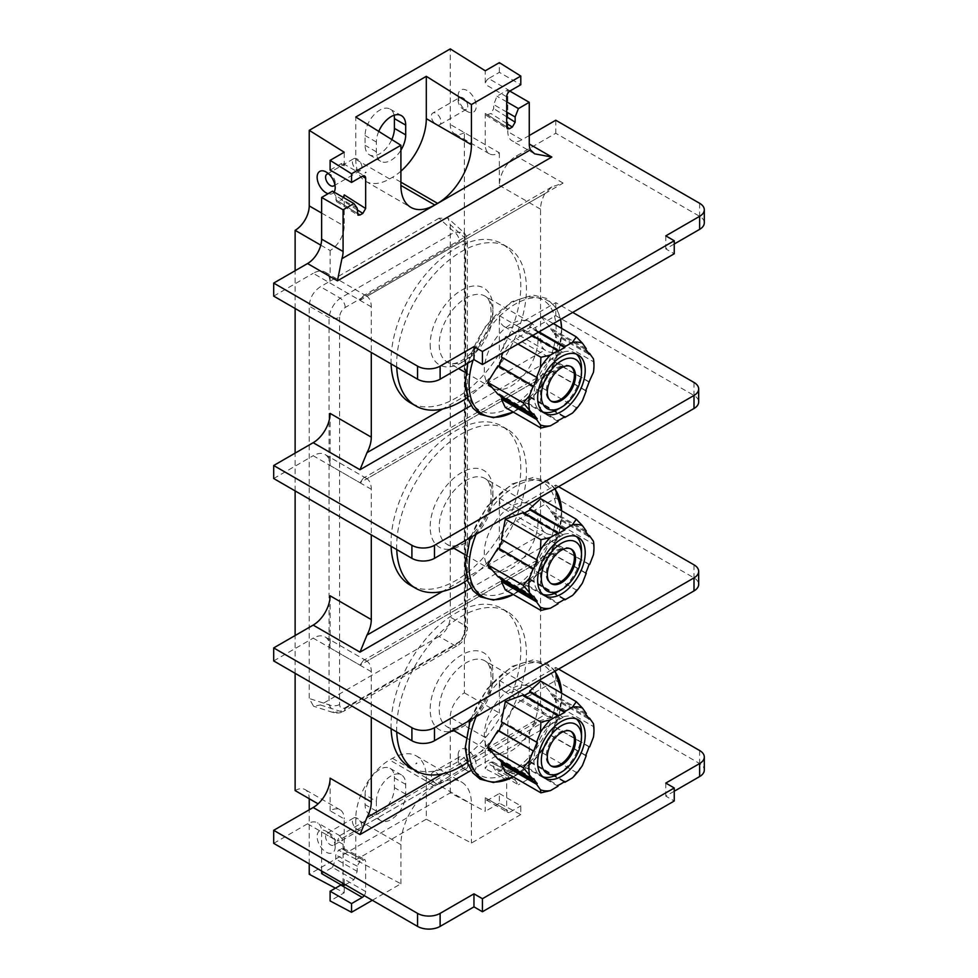 <?xml version="1.0" encoding="UTF-8"?>
<svg xmlns="http://www.w3.org/2000/svg" width="978" height="978" viewBox="0 0 978 978"><rect width="100%" height="100%" fill="white"/><g stroke="black" fill="none" stroke-linecap="round" stroke-linejoin="round"><path stroke-width="0.73" stroke-dasharray="4.89 3.67" d="M295.124 673.316L295.124 635.529M295.124 490.907L295.124 453.12M295.124 308.498L295.124 270.723M295.124 790.579A19.951 11.516 -60 0 1 305.099 789.588A19.951 11.516 -60 0 1 309.231 798.72M309.231 863.867L309.231 809.796M499.355 793.513L520.797 805.884L520.797 814.552L499.355 803.219L499.355 793.513L488.633 799.698A4.792 2.763 120 0 1 486.249 799.931A4.792 2.763 120 0 1 485.247 797.742L485.247 811.361L450.271 792.852L309.231 874.283M450.271 792.852L450.271 717.29L485.247 737.485L485.247 768.696L488.071 763.806L490.895 762.168L512.338 773.317L514.269 773.085L515.149 774.943L515.149 780.151L518.413 784.784L496.971 772.412L493.719 767.779L492.839 761.948L490.895 762.168M506.69 123.497L490.895 113.46L486.029 115.257L485.247 113.46L485.247 144.658A19.951 11.516 -60 0 0 489.379 153.79A19.951 11.516 -60 0 0 499.355 152.8L464.379 132.617L464.379 692.864A19.951 11.516 120 0 0 450.271 717.29M464.379 132.617A19.951 11.516 -60 0 1 454.403 133.595A19.951 11.516 -60 0 1 450.271 124.463L450.271 48.9M365.087 794.808L365.087 804.588A20.746 11.98 120 0 0 369.378 814.075A20.746 11.98 120 0 0 385.369 808.525A20.746 11.98 120 0 0 394.415 787.645L394.415 777.877A20.746 11.98 120 0 0 390.124 768.378A20.746 11.98 120 0 0 374.134 773.94A20.746 11.98 120 0 0 365.087 794.808L376.371 801.324L376.371 811.092A20.746 11.98 120 0 0 380.662 820.591A20.746 11.98 120 0 0 396.652 815.041A20.746 11.98 120 0 0 405.699 794.16L405.699 784.393A20.746 11.98 120 0 0 401.408 774.894A20.746 11.98 120 0 0 385.418 780.444A20.746 11.98 120 0 0 376.371 801.324M394.097 115.257A20.746 11.98 120 0 0 390.124 109.108A20.746 11.98 120 0 0 374.134 114.67A20.746 11.98 120 0 0 365.087 135.539L365.087 145.319A20.746 11.98 120 0 0 369.378 154.805A20.746 11.98 120 0 0 391.787 139.573M439.073 636.458L320.429 704.955L340.258 711.324L454.501 645.358C461.64 640.871 465.369 634.416 465.699 625.969L465.699 238.681L463.584 232.299L454.501 232.214L340.258 298.18C333.865 303.094 330.136 309.561 329.06 317.569L329.06 704.857L333.669 712.681L340.258 711.324A7.983 4.609 60 0 0 343.547 711.361L457.79 645.407A7.983 4.609 60 0 1 454.501 645.358L439.073 636.458C445.98 631.825 449.721 625.37 450.271 617.069L465.699 625.969A7.983 4.609 0 0 1 467.374 628.793L467.374 241.505A7.983 4.609 -0 0 0 465.699 238.681L450.271 224.696L447.924 218.094L439.073 218.228L454.501 232.214A7.983 4.609 -120 0 1 459.44 241.542L345.197 307.495C341.799 309.83 339.928 313.07 339.598 317.19A7.983 4.609 180 0 1 329.06 317.569L309.231 306.126L309.231 698.5L313.535 706.226L320.429 704.955M439.073 218.228L320.429 286.725C313.522 291.358 309.781 297.825 309.231 306.126M450.271 224.696L450.271 617.069M320.796 245.148L330.112 250.527A19.951 11.516 120 0 0 344.207 226.089L344.207 194.891M330.112 170.074L340.821 163.876A4.792 2.763 120 0 1 343.217 163.644A4.792 2.763 120 0 1 344.207 165.832L344.207 152.213M334.048 192.067A12.763 7.372 60 0 1 328.046 193.73M400.907 171.162A47.873 27.641 -60 0 1 392.447 177.287L389.623 178.925A47.873 27.641 -60 0 1 365.686 181.297A47.873 27.641 -60 0 1 355.772 159.377L355.772 117.03M366.212 172.348L365.087 172.996L366.212 172.348M378.755 131.419A20.746 11.98 120 0 0 376.371 142.054L376.371 151.834A20.746 11.98 120 0 0 380.662 161.321A20.746 11.98 120 0 0 400.907 150.184M510.076 90.917L488.633 78.546L499.355 72.348L520.797 84.731M488.633 78.546A4.792 2.763 120 0 0 485.247 84.401L485.247 70.783M458.169 95.807A12.763 7.372 -120 0 0 467.203 111.443A12.763 7.372 -120 0 0 476.225 106.223A12.763 7.372 -120 0 0 467.203 90.587A12.763 7.372 -120 0 0 458.169 95.807L458.169 100.685A6.785 3.912 -120 0 0 462.973 108.998A6.785 3.912 -120 0 0 466.359 109.328A6.785 3.912 -120 0 0 467.765 106.223A6.785 3.912 60 0 0 464.807 99.401A6.785 3.912 60 0 0 459.574 97.58L432.777 113.057A6.785 3.912 60 0 1 438.01 114.878A6.785 3.912 60 0 1 440.968 121.7A6.785 3.912 -120 0 1 439.562 124.805A6.785 3.912 -120 0 1 434.33 122.983A6.785 3.912 -120 0 1 431.371 116.162A6.785 3.912 60 0 1 432.777 113.057M499.355 72.348L499.355 62.641M330.112 595.798L330.112 647.913A23.937 13.814 120 0 0 325.148 636.947A23.937 13.814 120 0 0 313.18 638.133L360.002 665.174L563.108 547.912L551.824 551.726L544.856 558.45A23.937 13.814 -60 0 0 540.541 573.964L540.541 704.258A23.937 13.814 -60 0 0 544.856 714.796C547.032 717.094 553.108 717.925 563.108 717.29L471.103 770.407M558.597 486.677L555.773 485.051L516.286 507.851A23.937 13.814 120 0 1 504.318 509.037A23.937 13.814 120 0 1 499.355 498.071L499.355 550.186A23.937 13.814 120 0 1 516.286 520.871L555.773 498.071L694.001 577.876A15.954 9.218 180 0 1 698.671 584.392M330.112 413.388L330.112 465.504A23.937 13.814 120 0 0 325.148 454.55A23.937 13.814 120 0 0 313.18 455.724L360.002 482.765L563.108 365.503L551.824 369.317L544.856 376.041A23.937 13.814 -60 0 0 540.541 391.567L540.541 521.849A23.937 13.814 -60 0 0 544.856 532.399C547.032 534.685 553.108 535.516 563.108 534.88L471.103 587.998M572.692 312.41L555.773 302.642L516.286 325.442A23.937 13.814 120 0 1 504.318 326.628A23.937 13.814 120 0 1 499.355 315.674L499.355 367.789A23.937 13.814 120 0 1 516.286 338.474L555.773 315.674L694.001 395.467A15.954 9.218 180 0 1 698.671 401.982M330.112 250.527L330.112 283.094A23.937 13.814 120 0 0 325.148 272.141A23.937 13.814 120 0 0 313.18 273.327L360.002 300.356L563.108 183.094L551.824 186.92L544.856 193.644A23.937 13.814 -60 0 0 540.541 209.158L540.541 339.452A23.937 13.814 -60 0 0 544.856 349.99C547.032 352.276 553.108 353.107 563.108 352.471L471.103 405.589M499.355 152.8L499.355 185.38A23.937 13.814 120 0 1 516.286 156.064L555.773 133.265L699.637 216.321A15.954 9.218 180 0 1 704.307 222.837M464.379 692.864L499.355 713.06A19.951 11.516 120 0 0 485.247 737.485M343.082 883.403L343.082 844.32A19.951 11.516 -60 0 0 341.909 838.488L339.439 835.86L337.434 841.068L551.824 717.29L521.922 700.028L555.773 680.48L555.773 667.448L516.286 690.248A23.937 13.814 120 0 1 504.318 691.434A23.937 13.814 120 0 1 499.355 680.48L499.355 713.06M504.318 691.434L545.541 715.236L544.856 714.796L442.631 773.818M521.922 700.028A19.951 11.516 120 0 0 507.814 724.453L507.814 766.153L496.971 772.412M488.633 799.698L510.076 812.07A4.792 2.763 -60 0 1 507.68 812.315A4.792 2.763 -60 0 1 506.69 810.126L506.69 779.833L509.514 774.943L512.338 773.317M458.169 755.077A12.763 7.372 60 0 1 467.203 749.857A12.763 7.372 60 0 1 476.225 765.493A12.763 7.372 60 0 1 467.203 770.713A12.763 7.372 60 0 1 458.169 755.077L458.169 759.955A6.785 3.912 60 0 1 459.574 756.85A6.785 3.912 60 0 1 464.807 758.671A6.785 3.912 60 0 1 467.765 765.493A6.785 3.912 -120 0 1 466.359 768.598A6.785 3.912 -120 0 1 462.973 768.268L467.203 770.713M499.355 803.219L485.247 811.361M510.076 812.07L520.797 805.884M335.43 888.146L344.207 892.792L330.112 900.934M372.312 900.286L400.907 883.77L355.772 859.894L355.772 818.586A47.873 27.641 -60 0 1 389.623 759.967L392.447 758.329A47.873 27.641 -60 0 1 416.384 755.957A47.873 27.641 -60 0 1 426.298 777.877L426.298 819.185L355.772 859.894M520.797 814.552L471.433 843.06L426.298 819.185M344.207 892.792L344.207 879.173A4.792 2.763 120 0 1 341.102 884.87M345.344 884.711L353.926 879.748L357.19 871.361L357.19 866.153L360.002 861.263L338.571 850.114L343.327 848.268L344.207 850.126L344.207 818.916L330.112 810.774A19.951 11.516 -60 0 1 340.075 809.784A19.951 11.516 -60 0 1 344.207 818.916M364.195 895.591A4.792 2.763 -60 0 0 365.65 891.545L365.65 861.263L364.77 859.405L360.002 861.263M335.185 846.924A12.763 7.372 -120 0 0 326.151 831.288A12.763 7.372 -120 0 0 317.129 836.508A12.763 7.372 -120 0 0 326.151 852.144A12.763 7.372 -120 0 0 335.185 846.924L335.185 842.046A6.785 3.912 -120 0 0 330.393 833.733A6.785 3.912 -120 0 0 326.994 833.403A6.785 3.912 -120 0 0 325.588 836.508A6.785 3.912 60 0 0 328.547 843.329A6.785 3.912 60 0 0 333.779 845.151A6.785 3.912 60 0 0 335.185 842.046M400.907 883.77L400.907 844.65A47.873 27.641 -60 0 1 434.758 786.019L389.623 759.967M392.447 758.329L437.582 784.393L434.758 786.019M437.582 784.393A47.873 27.641 -60 0 1 461.518 782.021A47.873 27.641 -60 0 1 471.433 803.928L471.433 843.06M551.824 717.29L537.851 721.312L530.431 729.637A19.951 11.516 120 0 0 529.257 736.837L529.257 778.525L518.413 784.784M330.112 810.774L330.112 778.195M273.693 843.342L307.544 823.794A19.951 11.516 -60 0 1 317.508 822.816A19.951 11.516 -60 0 1 321.64 831.948L321.64 871.031M353.926 879.748L332.496 867.376L321.64 873.635M332.496 867.376L335.747 858.977L335.747 855.004L338.571 850.114M357.19 871.361L335.747 858.977M674.245 791.226L665.786 796.116L674.245 800.994M555.773 680.48L699.637 763.537A15.954 9.218 180 0 1 704.307 770.053M529.257 778.525L507.814 766.153M515.149 780.151L493.719 767.779M555.773 667.448L558.597 669.086M360.002 482.765L363.315 478.156L366.982 478.743A23.937 13.814 -60 0 1 371.285 489.281L371.285 534.88M360.002 665.174L363.315 660.566L366.982 661.14A23.937 13.814 -60 0 1 371.285 671.69L371.285 717.29M360.002 300.356L363.315 295.747L366.982 296.334A23.937 13.814 -60 0 1 371.285 306.872L371.285 352.471M391.102 363.914A91.749 52.971 -60 0 1 391.041 360.613A91.749 52.971 -60 0 1 431.09 268.278A91.749 52.971 -60 0 1 501.787 243.693A91.749 52.971 -60 0 1 520.797 285.698A91.749 52.971 -60 0 1 480.748 378.034A91.749 52.971 -60 0 1 410.039 402.618M357.19 208.18L335.747 195.796L336.53 201.578L341.383 199.781L343.474 197.507M335.747 195.796L332.496 191.162M273.693 296.126L313.18 273.327M529.257 135.539L521.922 139.781A19.951 11.516 -60 0 1 511.946 140.771A19.951 11.516 -60 0 1 507.814 131.639L507.814 89.939L496.971 96.199L493.719 104.597L493.719 108.57L490.895 113.46M555.773 120.233L555.773 133.265M506.69 112.091L493.719 104.597M506.69 101.81L496.971 96.199M509.807 91.088L507.814 89.939M674.245 244.011L665.786 248.889L674.245 253.779M665.786 235.869L665.786 248.889M504.318 326.628L545.541 350.43L544.856 349.99L442.631 409M555.773 302.642L555.773 315.674M391.102 546.323A91.749 52.971 -60 0 1 391.041 543.022A91.749 52.971 -60 0 1 431.09 450.687A91.749 52.971 -60 0 1 501.787 426.102A91.749 52.971 -60 0 1 520.797 468.107A91.749 52.971 -60 0 1 480.748 560.443A91.749 52.971 -60 0 1 410.039 585.027M273.693 478.535L313.18 455.724M504.318 509.037L545.541 532.839L544.856 532.399L442.631 591.409M555.773 485.051L555.773 498.071M391.102 728.72A91.749 52.971 -60 0 1 391.041 725.431A91.749 52.971 -60 0 1 431.09 633.096A91.749 52.971 -60 0 1 501.787 608.512A91.749 52.971 -60 0 1 520.797 650.517A91.749 52.971 -60 0 1 480.748 742.852A91.749 52.971 -60 0 1 410.039 767.437M273.693 660.932L313.18 638.133M396.738 731.984A91.749 52.971 120 0 1 396.677 728.683A91.749 52.971 -60 0 1 436.726 636.348A91.749 52.971 -60 0 1 507.435 611.763A91.749 52.971 -60 0 1 526.433 653.769A91.749 52.971 120 0 1 467.435 762.449M538.022 704.356A37.995 21.944 -60 0 1 521.445 742.595A37.995 21.944 -60 0 1 492.166 752.779A37.995 21.944 -60 0 1 484.293 735.383A37.995 21.944 -60 0 1 500.883 697.143A37.995 21.944 -60 0 1 530.162 686.959A37.995 21.944 -60 0 1 538.022 704.356M586.262 713.475L551.042 693.133L540.7 681.128M551.042 693.133L550.907 694.258A42.531 24.548 -60 0 1 554.294 699.074L554.428 697.95L558.389 706.287L554.294 726.801A42.531 24.548 -60 0 1 550.907 735.529L540.7 751.874L530.113 761.397A42.531 24.548 -60 0 1 526.726 763.573A42.531 24.548 -60 0 1 523.34 765.309L558.047 785.346M550.907 694.258L585.614 714.295M554.294 699.074L589 719.111M588.047 717.363L554.428 697.95M593.463 737.07L593.976 726.837L558.389 706.287M589.648 746.899L554.428 726.556M554.294 726.801L589 746.837M550.907 735.529L585.614 755.566M585.724 755.309L551.042 735.285M582.448 765.444L576.299 772.424L540.7 751.874M564.123 781.911L529.587 761.972M576.299 772.424L572.436 777.901M530.113 761.397L564.807 781.434M522.814 695.126L523.34 696.312A42.531 24.548 -60 0 1 524.025 695.835M523.34 765.309L505.32 772.29M500.113 760.383A42.531 24.548 -60 0 1 499.159 758.635L497.973 759.148M502.423 722.436A42.531 24.548 -60 0 1 502.545 722.18L501.359 721.813M523.34 696.312L558.047 716.336M558.047 786.214L522.814 765.884M499.159 758.635L533.854 778.671M502.545 722.18L537.24 742.216M576.299 718.867A33.643 19.426 120 0 0 574.551 717.62A33.643 19.426 120 0 0 548.621 726.63A33.643 19.426 120 0 0 533.939 760.481A33.643 19.426 120 0 0 540.907 775.884A33.643 19.426 120 0 0 542.863 776.776M557.729 774.221A33.643 19.426 120 0 0 581.519 733.023M570.81 731.312A19.951 11.516 -60 0 0 570.26 730.957A19.951 11.516 -60 0 0 554.893 736.3A19.951 11.516 -60 0 0 546.189 756.373A19.951 11.516 120 0 0 550.308 765.505A19.951 11.516 120 0 0 550.895 765.798M396.738 549.575A91.749 52.971 120 0 1 396.677 546.286A91.749 52.971 -60 0 1 436.726 453.939A91.749 52.971 -60 0 1 507.435 429.366A91.749 52.971 -60 0 1 526.433 471.359A91.749 52.971 120 0 1 467.435 580.04M538.022 521.946A37.995 21.944 -60 0 1 521.445 560.186A37.995 21.944 -60 0 1 492.166 570.37A37.995 21.944 -60 0 1 484.293 552.973A37.995 21.944 -60 0 1 500.883 514.734A37.995 21.944 -60 0 1 530.162 504.55A37.995 21.944 -60 0 1 538.022 521.946M586.262 531.066L551.042 510.736L540.7 498.719M551.042 510.736L550.907 511.849A42.531 24.548 -60 0 1 554.294 516.665L554.428 515.553L558.389 523.878L554.294 544.391A42.531 24.548 -60 0 1 550.907 553.12L540.7 569.465L530.113 579A42.531 24.548 -60 0 1 526.726 581.164A42.531 24.548 -60 0 1 523.34 582.9L558.047 602.937M550.907 511.849L585.614 531.885M554.294 516.665L589 536.702M588.047 534.954L554.428 515.553M593.463 554.66L593.976 544.428L558.389 523.878M589.648 564.489L554.428 544.147M554.294 544.391L589 564.428M550.907 553.12L585.614 573.157M585.724 572.9L551.042 552.876M582.448 583.035L576.299 590.015L540.7 569.465M564.123 599.502L529.587 579.563M576.299 590.015L572.436 595.504M530.113 579L564.807 599.025M522.814 512.729L523.34 513.902A42.531 24.548 -60 0 1 524.025 513.426M523.34 582.9L505.32 589.893M500.113 577.974A42.531 24.548 -60 0 1 499.159 576.225L497.973 576.739M502.423 540.027A42.531 24.548 -60 0 1 502.545 539.77L501.359 539.416M523.34 513.902L558.047 533.939M558.047 603.805L522.814 583.475M499.159 576.225L533.854 596.262M502.545 539.77L537.24 559.807M576.299 536.457A33.643 19.426 120 0 0 574.551 535.211A33.643 19.426 120 0 0 548.621 544.22A33.643 19.426 120 0 0 533.939 578.084A33.643 19.426 120 0 0 540.907 593.475A33.643 19.426 120 0 0 542.863 594.367M557.729 591.812A33.643 19.426 120 0 0 581.519 550.614M570.81 548.902A19.951 11.516 -60 0 0 570.26 548.548A19.951 11.516 -60 0 0 554.893 553.89A19.951 11.516 -60 0 0 546.189 573.964A19.951 11.516 120 0 0 550.308 583.096A19.951 11.516 120 0 0 550.895 583.401M396.738 367.166A91.749 52.971 120 0 1 396.677 363.877A91.749 52.971 -60 0 1 436.726 271.542A91.749 52.971 -60 0 1 507.435 246.957A91.749 52.971 -60 0 1 526.433 288.962A91.749 52.971 120 0 1 467.435 397.63M538.022 339.537A37.995 21.944 -60 0 1 521.445 377.777A37.995 21.944 -60 0 1 492.166 387.96A37.995 21.944 -60 0 1 484.293 370.564A37.995 21.944 -60 0 1 500.883 332.324A37.995 21.944 -60 0 1 530.162 322.141A37.995 21.944 -60 0 1 538.022 339.537M586.262 348.669L551.042 328.327L540.7 316.31L529.587 326.407L530.113 327.581L538.267 332.288M551.042 328.327L550.907 329.439A42.531 24.548 -60 0 1 554.294 334.256L554.428 333.143L558.389 341.469L554.294 361.994A42.531 24.548 -60 0 1 550.907 370.711L540.7 387.056L530.113 396.591A42.531 24.548 -60 0 1 526.726 398.767A42.531 24.548 -60 0 1 523.34 400.491L558.047 420.528M532.252 335.76L522.814 330.319L523.34 331.493A42.531 24.548 -60 0 1 526.726 329.317A42.531 24.548 -60 0 1 530.113 327.581M553.316 323.596L540.7 316.31M539.012 331.86L529.587 326.407M550.907 329.439L585.614 349.476M554.294 334.256L589 354.293M588.047 352.557L554.428 333.143M593.463 372.263L593.976 362.019L558.389 341.469M589.648 382.08L554.428 361.75M554.294 361.994L589 382.031M550.907 370.711L585.614 390.748M585.724 390.503L551.042 370.466M582.448 400.638L576.299 407.606L540.7 387.056M564.123 417.105L529.587 397.154M576.299 407.606L572.436 413.095M530.113 396.591L564.807 416.628M522.814 330.319L505.32 336.738L502.545 352.911M523.34 400.491L505.32 407.484M500.113 395.564A42.531 24.548 -60 0 1 499.159 393.828L497.973 394.33M502.423 357.618A42.531 24.548 -60 0 1 502.545 357.373L501.359 357.007M517.949 344.024L505.32 336.738M523.34 331.493L558.047 351.53M558.047 421.408L522.814 401.066M499.159 393.828L533.854 413.853M502.545 357.373L537.24 377.398M576.299 354.048A33.643 19.426 120 0 0 574.551 352.801A33.643 19.426 120 0 0 548.621 361.823A33.643 19.426 120 0 0 533.939 395.674A33.643 19.426 120 0 0 540.907 411.078A33.643 19.426 120 0 0 542.863 411.97M557.729 409.403A33.643 19.426 120 0 0 581.519 368.205M570.81 366.493A19.951 11.516 -60 0 0 570.26 366.139A19.951 11.516 -60 0 0 554.893 371.493A19.951 11.516 -60 0 0 546.189 391.567A19.951 11.516 120 0 0 550.308 400.687A19.951 11.516 120 0 0 550.895 400.992M665.786 783.085L665.786 796.116M415.858 763.867L416.983 763.219L415.858 763.867L416.42 762.889M353.791 817.926A6.785 3.912 -120 0 1 359.024 819.747A6.785 3.912 -120 0 1 361.982 826.569A6.785 3.912 60 0 1 360.576 829.674A6.785 3.912 60 0 1 355.356 827.853A6.785 3.912 60 0 1 352.386 821.031A6.785 3.912 -120 0 1 353.791 817.926L326.994 833.403M458.169 759.955A6.785 3.912 -120 0 0 462.973 768.268M432.777 772.327A6.785 3.912 60 0 0 431.371 775.432A6.785 3.912 -120 0 0 434.33 782.253A6.785 3.912 -120 0 0 439.562 784.075A6.785 3.912 -120 0 0 440.968 780.97A6.785 3.912 60 0 0 438.01 774.148A6.785 3.912 60 0 0 432.777 772.327L459.574 756.85M458.169 100.685A6.785 3.912 60 0 1 459.574 97.58M365.087 172.996L365.65 172.018M335.185 187.654L335.185 182.776A6.785 3.912 60 0 1 334.843 184.622M335.185 182.776A6.785 3.912 -120 0 0 330.393 174.463A6.785 3.912 -120 0 0 328.608 173.839M361.982 167.299A6.785 3.912 -120 0 0 359.024 160.478A6.785 3.912 -120 0 0 353.791 158.656A6.785 3.912 -120 0 0 352.386 161.761A6.785 3.912 60 0 0 355.356 168.583A6.785 3.912 60 0 0 360.576 170.404A6.785 3.912 60 0 0 361.982 167.299M339.598 317.19L339.598 704.478C339.928 708.219 341.787 709.294 345.197 707.705A7.983 4.609 60 0 1 343.547 711.361C341.102 712.986 337.813 713.427 333.669 712.681L313.535 706.226M345.197 707.705L459.44 641.751A7.983 4.609 60 0 1 457.79 645.407C463.291 642.118 466.494 636.592 467.374 628.793A7.983 4.609 0 0 1 465.039 632.057L465.039 244.769C464.709 241.028 462.851 239.952 459.44 241.542M459.44 641.751C462.851 639.416 464.709 636.177 465.039 632.057M339.598 704.478A7.983 4.609 180 0 1 329.06 704.857L309.231 698.5M345.197 307.495A7.983 4.609 -120 0 0 340.258 298.18L320.429 286.725M465.039 244.769A7.983 4.609 -0 0 0 467.374 241.505C467.313 237.874 466.041 234.806 463.584 232.299L447.924 218.094M344.207 165.832L340.821 163.876M321.64 213.07L344.207 226.089M355.772 159.377L389.623 178.925M506.69 96.785L485.247 84.401M485.247 144.658L450.271 124.463M485.247 113.46L506.69 127.067M499.355 680.48L540.541 704.258M540.541 573.964L499.355 550.186M499.355 498.071L540.541 521.849M540.541 391.567L499.355 367.789M499.355 315.674L540.541 339.452M540.541 209.158L499.355 185.38M516.286 690.248L563.108 717.29M485.247 797.742L506.69 810.126M506.69 779.833L485.247 768.696M365.65 891.545L344.207 879.173M344.207 850.126L365.65 861.263M341.909 838.488L530.431 729.637M341.383 848.488L362.826 859.625M357.19 866.153L335.747 855.004M343.082 844.32L321.64 831.948M307.544 823.794L337.434 841.068M529.257 736.837L507.814 724.453M493.719 763.806L515.149 774.943M509.514 774.943L488.071 763.806M330.112 465.504L371.285 489.281M330.112 647.913L371.285 671.69M330.112 283.094L371.285 306.872M544.856 193.644L366.982 296.334M357.19 209.805L341.383 199.781M338.571 201.407L357.19 213.228M335.747 199.769L357.19 213.387M521.922 139.781L507.814 131.639M488.071 115.086L506.69 126.908M506.69 116.81L493.719 108.57M563.108 183.094L516.286 156.064M699.637 203.29L699.637 216.321M516.286 325.442L563.108 352.471M563.108 365.503L516.286 338.474M544.856 376.041L366.982 478.743M694.001 382.447L694.001 395.467M516.286 507.851L563.108 534.88M563.108 547.912L516.286 520.871M544.856 558.45L366.982 661.14M694.001 564.844L694.001 577.876M454.024 730.762A44.377 25.624 120 0 0 492.936 673.108A44.377 25.624 -60 0 0 461.555 654.991A44.377 25.624 -60 0 0 430.173 709.343A44.377 25.624 120 0 0 450.406 731.544M530.162 686.959L485.076 660.932A37.995 21.944 -60 0 0 455.785 671.104A37.995 21.944 -60 0 0 439.208 709.343A37.995 21.944 120 0 0 447.068 726.74A37.995 21.944 120 0 0 476.347 716.568A37.995 21.944 120 0 0 492.936 678.329A37.995 21.944 -60 0 0 485.076 660.932C485.98 661.617 490.32 662.864 491.066 675.712C492.778 701.642 458.914 736.776 447.068 726.74L452.9 730.101M511.164 771.789A63.594 36.712 -60 0 1 466.2 745.823A63.594 36.712 -60 0 1 511.164 667.95A63.594 36.712 120 0 1 556.127 693.903A63.594 36.712 120 0 1 511.164 771.789M561.616 693.194A65.465 37.8 120 0 1 515.369 775.75A65.465 37.8 -60 0 1 513.291 776.899M476.078 716.727A65.465 37.8 -60 0 1 515.369 668.842A65.465 37.8 120 0 1 554.66 671.348M454.024 548.352A44.377 25.624 120 0 0 492.936 490.699A44.377 25.624 -60 0 0 461.555 472.582A44.377 25.624 -60 0 0 430.173 526.946A44.377 25.624 120 0 0 450.406 549.135M530.162 504.55L485.076 478.523A37.995 21.944 -60 0 0 455.785 488.707A37.995 21.944 -60 0 0 439.208 526.946A37.995 21.944 120 0 0 447.068 544.33A37.995 21.944 120 0 0 476.347 534.159A37.995 21.944 120 0 0 492.936 495.919A37.995 21.944 -60 0 0 485.076 478.523C485.98 479.208 490.32 480.455 491.066 493.315C492.778 519.232 458.914 554.367 447.068 544.33L452.9 547.692M511.164 589.379A63.594 36.712 -60 0 1 466.2 563.426A63.594 36.712 -60 0 1 511.164 485.54A63.594 36.712 120 0 1 556.127 511.506A63.594 36.712 120 0 1 511.164 589.379M561.616 510.797A65.465 37.8 120 0 1 515.369 593.34A65.465 37.8 -60 0 1 513.291 594.49M476.078 534.318A65.465 37.8 -60 0 1 515.369 486.433A65.465 37.8 120 0 1 554.66 488.939M430.173 344.537A44.377 25.624 120 0 0 461.555 362.655A44.377 25.624 120 0 0 492.936 308.302A44.377 25.624 -60 0 0 461.555 290.185A44.377 25.624 -60 0 0 430.173 344.537M530.162 322.141L485.076 296.114A37.995 21.944 -60 0 0 455.785 306.297A37.995 21.944 -60 0 0 439.208 344.537A37.995 21.944 120 0 0 447.068 361.933A37.995 21.944 120 0 0 476.347 351.75A37.995 21.944 120 0 0 492.936 313.51A37.995 21.944 -60 0 0 485.076 296.114C485.98 296.811 490.32 298.046 491.066 310.906C492.778 336.835 458.914 371.958 447.068 361.933L458.535 368.547M511.164 406.97A63.594 36.712 -60 0 1 466.2 381.017A63.594 36.712 -60 0 1 511.164 303.131A63.594 36.712 120 0 1 556.127 329.097A63.594 36.712 120 0 1 511.164 406.97M561.616 328.388A65.465 37.8 120 0 1 515.369 410.931A65.465 37.8 -60 0 1 513.291 412.08M473.083 360.149A65.465 37.8 -60 0 1 515.369 304.036A65.465 37.8 120 0 1 560.48 319.464M699.637 750.517L699.637 763.537M426.298 777.877L471.433 803.928M400.907 844.65L355.772 818.586M376.371 811.092L365.087 804.588M405.699 794.16L394.415 787.645M405.699 784.393L394.415 777.877M400.907 182.177L392.447 177.287M376.371 142.054L365.087 135.539M376.371 151.834L365.087 145.319M343.217 163.644L364.66 176.016M489.379 153.79L454.403 133.595M486.249 799.931L507.68 812.315M343.327 848.268L364.77 859.405M340.148 835.872L317.508 822.816M339.439 835.86L537.851 721.312M492.839 761.948L514.269 773.085M325.148 272.141L366.371 295.943M336.53 201.578L357.96 215.184M534.587 153.827L511.946 140.771M486.029 115.257L507.472 128.876M551.824 186.92L363.315 295.747M325.148 454.55L366.371 478.34M551.824 369.317L363.315 478.156M325.148 636.947L366.371 660.749M551.824 551.726L363.315 660.566M507.435 611.763L501.787 608.512M492.166 752.779L465.907 737.62M555.198 671.042L546.824 663.255L533.034 659.893L511.836 666.446L487.276 688.634L470.161 720.138M513.352 776.935L533.218 761.324L548.389 740.688L559.318 713.72L561.678 693.231M540.907 775.884L544.612 778.023M574.551 717.62L578.242 719.759M550.308 765.505L551.445 766.153M570.26 730.957L571.384 731.605M507.435 429.366L501.787 426.102M492.166 570.37L465.907 555.211M555.198 488.633L546.824 480.846L533.034 477.484L511.836 484.037L487.276 506.225L470.161 537.729M513.352 594.526L533.218 578.915L548.389 558.279L559.318 531.311L561.678 510.834M540.907 593.475L544.612 595.614M574.551 535.211L578.242 537.35M550.308 583.096L551.445 583.756M570.26 548.548L571.384 549.196M507.435 246.957L501.787 243.693M492.166 387.96L465.907 372.801M560.626 319.378L556.641 308.522L546.824 298.437L533.034 295.075L511.836 301.64L484.733 327.239L467.79 363.205M513.352 412.117L533.218 396.506L548.389 375.87L559.318 348.901L561.678 328.425M540.907 411.078L544.612 413.205M574.551 352.801L578.242 354.941M550.308 400.687L551.445 401.347M570.26 366.139L571.384 366.799M340.075 809.784L305.099 789.588M416.384 755.957L461.518 782.021M369.378 814.075L380.662 820.591M390.124 768.378L401.408 774.894M330.393 833.733L326.151 831.288M360.576 829.674L333.779 845.151M439.562 784.075L466.359 768.598M462.973 108.998L467.203 111.443M466.359 109.328L439.562 124.805M365.686 181.297L410.821 207.348M390.124 109.108L401.408 115.624M369.378 154.805L380.662 161.321M330.393 174.463L326.151 172.018M326.994 174.133L353.791 158.656M333.779 185.881L360.576 170.404"/><path stroke-width="1.47" d="M295.124 270.723L295.124 230.331A19.951 11.516 120 0 0 309.231 205.893L309.231 130.331L344.207 152.213L330.112 160.355L330.112 170.074L351.542 182.446L362.263 176.26A4.792 2.763 -60 0 1 364.66 176.016A4.792 2.763 -60 0 1 365.65 178.216L365.65 208.497L362.826 213.387L360.002 215.013L357.96 215.184L357.19 208.18L353.926 203.546L332.496 191.162L321.64 197.434L321.64 239.121A19.951 11.516 120 0 1 307.544 263.547L273.693 283.094L273.693 296.126L417.557 379.183A15.954 9.218 180 0 0 440.124 379.183L473.963 359.635L482.435 364.525L674.245 253.779L674.245 240.747L482.435 351.493L473.963 346.615L440.124 366.151A15.954 9.218 180 0 1 417.557 366.151L273.693 283.094M309.231 809.796L309.231 798.72L318.094 803.83L295.124 790.579L295.124 673.316M295.124 635.529L295.124 490.907M295.124 453.12L295.124 308.498M335.43 888.146L309.231 874.283L309.231 863.867M506.69 126.908L509.514 128.705L507.472 128.876L506.69 127.067L506.69 96.785A4.792 2.763 -60 0 1 510.076 90.917L520.797 84.731L520.797 76.064L499.355 62.641L485.247 70.783L450.271 48.9L309.231 130.331M391.787 139.573A20.746 11.98 120 0 0 394.415 128.375L394.415 118.607A20.746 11.98 120 0 0 394.097 115.257M328.046 193.73A12.763 7.372 60 0 1 317.129 177.238A12.763 7.372 60 0 1 326.151 172.018A12.763 7.372 60 0 1 335.185 187.654A12.763 7.372 60 0 1 334.048 192.067M330.112 160.355L351.542 173.778L351.542 182.446M351.542 173.778L400.907 145.27L355.772 117.03L426.298 76.321L426.298 118.668A47.873 27.641 -60 0 1 400.907 171.162M520.797 76.064L471.433 104.56L426.298 76.321M400.907 145.27L400.907 185.441L434.758 204.977A47.873 27.641 -60 0 1 410.821 207.348A47.873 27.641 -60 0 1 400.907 185.441M400.907 150.184A20.746 11.98 120 0 0 405.699 134.891L405.699 125.123A20.746 11.98 120 0 0 401.408 115.624A20.746 11.98 120 0 0 378.755 131.419M471.433 104.56L471.433 144.72A47.873 27.641 -60 0 1 437.582 203.351L434.758 204.977M509.514 128.705L512.338 127.079L515.149 122.189L515.149 116.981L518.413 108.582L529.257 102.323L529.257 144.01A19.951 11.516 -60 0 0 530.431 149.842L534.587 153.827L551.824 157.042L337.434 280.82L341.909 258.693A19.951 11.516 120 0 0 343.082 251.505L343.082 209.805L353.926 203.546M372.312 900.286L351.542 912.278L330.112 900.934L330.112 891.227L351.542 903.599L362.263 897.413L340.821 885.041A4.792 2.763 120 0 0 341.102 884.87M364.195 895.591A4.792 2.763 -60 0 1 362.263 897.413M351.542 912.278L351.542 903.599M345.344 884.711L343.082 886.019L343.082 883.403M330.112 891.227L340.821 885.041M313.18 807.51A23.937 13.814 120 0 0 330.112 778.195L371.285 801.972A23.937 13.814 -60 0 1 366.982 817.498L360.002 834.552L313.18 807.51L273.693 830.31L273.693 843.342L417.557 926.398A15.954 9.218 180 0 0 440.124 926.398L473.963 906.863L482.435 911.74L674.245 800.994L674.245 787.975L482.435 898.721L473.963 893.831L440.124 913.379A15.954 9.218 180 0 1 417.557 913.379L273.693 830.31M343.082 886.019L321.64 873.635L321.64 871.031M558.597 669.086L699.637 750.517A15.954 9.218 180 0 1 704.307 757.021L704.307 770.053A15.954 9.218 180 0 1 699.637 776.569L674.245 791.226M704.307 757.021A15.954 9.218 180 0 1 699.637 763.537L665.786 783.085L674.245 787.975M371.285 534.88L371.285 619.575A23.937 13.814 -60 0 1 366.982 635.089L360.002 652.143L313.18 625.101A23.937 13.814 120 0 0 330.112 595.798L371.285 619.575M371.285 717.29L371.285 801.972M295.124 230.331L320.796 245.148M371.285 352.471L371.285 437.166A23.937 13.814 -60 0 1 366.982 452.68L360.002 469.733L313.18 442.704A23.937 13.814 120 0 0 330.112 413.388L371.285 437.166M396.738 367.166A91.749 52.971 120 0 0 415.687 405.882L410.039 402.618A91.749 52.971 -60 0 1 391.102 363.914M343.474 197.507L344.207 194.891L365.65 208.497M343.082 209.805L321.64 197.434M529.257 135.539L555.773 120.233L699.637 203.29A15.954 9.218 180 0 1 704.307 209.805A15.954 9.218 180 0 1 699.637 216.321L665.786 235.869L674.245 240.747M515.149 116.981L506.69 112.091M518.413 108.582L506.69 101.81M529.257 102.323L509.807 91.088M704.307 209.805L704.307 222.837A15.954 9.218 180 0 1 699.637 229.353L674.245 244.011M473.963 346.615L473.963 359.635M482.435 351.493L482.435 364.525M396.738 549.575A91.749 52.971 120 0 0 415.687 588.279L410.039 585.027A91.749 52.971 -60 0 1 391.102 546.323M273.693 465.504L411.909 545.308A15.954 9.218 0 0 0 434.476 545.308L694.001 395.467A15.954 9.218 0 0 0 698.671 388.951L698.671 401.982A15.954 9.218 180 0 1 694.001 408.498L434.476 558.328A15.954 9.218 180 0 1 411.909 558.328L273.693 478.535L273.693 465.504L313.18 442.704M698.671 388.951A15.954 9.218 0 0 0 694.001 382.447L572.692 312.41M396.738 731.984A91.749 52.971 120 0 0 415.687 770.688L410.039 767.437A91.749 52.971 -60 0 1 391.102 728.72M273.693 647.913L411.909 727.705A15.954 9.218 0 0 0 434.476 727.705L694.001 577.876A15.954 9.218 0 0 0 698.671 571.36L698.671 584.392A15.954 9.218 180 0 1 694.001 590.908L434.476 740.737A15.954 9.218 180 0 1 411.909 740.737L273.693 660.932L273.693 647.913L313.18 625.101M698.671 571.36A15.954 9.218 0 0 0 694.001 564.844L558.597 486.677M415.687 770.688A91.749 52.971 120 0 0 467.435 762.449M524.025 695.835A42.531 24.548 -60 0 1 526.726 694.135A42.531 24.548 -60 0 1 530.113 692.4L529.587 691.226L540.7 681.128L576.299 701.678L582.448 708.048L586.262 713.475L585.614 714.295A42.531 24.548 -60 0 1 589 719.111L589.648 718.292L588.047 717.363M529.587 691.226L564.807 711.556L572.436 707.155L576.299 701.678M593.463 723.72L593.976 730.089A46.039 26.577 120 0 0 593.463 723.72L589.648 718.292M593.976 730.089A46.039 26.577 120 0 1 593.463 737.07L589.648 746.899L589 746.837A42.531 24.548 -60 0 1 585.614 755.566L586.262 755.615L585.724 755.309M586.262 755.615L582.448 765.444A46.039 26.577 -60 0 1 572.436 777.901L564.807 782.302L564.123 781.911M564.807 782.302L564.807 781.434A42.531 24.548 -60 0 1 558.047 785.346L558.047 786.214L550.418 790.615A46.039 26.577 -60 0 1 540.406 789.723L536.592 784.295L501.359 763.965L505.32 772.29L540.92 792.84L540.406 789.723M540.92 722.094L550.418 719.869L558.047 715.468L522.814 695.126L505.32 701.544L501.359 721.813L536.592 742.155L540.406 732.326L540.92 722.094L505.32 701.544M501.359 763.965L502.545 763.451A42.531 24.548 -60 0 1 500.113 760.383M533.206 779.49L523.23 767.681L529.391 760.713L533.206 750.884L497.973 730.542L487.643 747.131L497.973 759.148L533.206 779.49L533.854 778.671A42.531 24.548 -60 0 0 537.24 783.488L536.592 784.295M497.973 730.542L499.159 730.908A42.531 24.548 -60 0 1 502.423 722.436M558.047 715.468L558.047 716.336A42.531 24.548 -60 0 1 564.807 712.436L530.113 692.4M564.807 711.556L564.807 712.436M529.391 760.713A46.039 26.577 120 0 0 529.391 774.063M499.159 730.908L533.206 750.884M533.854 750.945A42.531 24.548 -60 0 1 537.24 742.216L536.592 742.155M540.406 732.326A46.039 26.577 -60 0 1 550.418 719.869M572.436 707.155A46.039 26.577 -60 0 1 582.448 708.048M537.643 762.62A33.643 19.426 120 0 0 544.612 778.023A33.643 19.426 120 0 0 570.529 769.014A33.643 19.426 120 0 0 585.211 735.15A33.643 19.426 120 0 0 578.242 719.759A33.643 19.426 120 0 0 552.326 728.769A33.643 19.426 120 0 0 537.643 762.62M550.418 790.615L540.92 792.84M502.545 763.451L537.24 783.488M523.23 767.681L487.643 747.131M542.863 776.776A33.643 19.426 120 0 0 557.729 774.221L561.421 772.094A28.423 16.406 120 0 0 581.519 737.278L581.519 733.023A33.643 19.426 120 0 0 576.299 718.867M581.519 737.278A28.423 16.406 -60 0 0 561.421 725.676A28.423 16.406 -60 0 0 541.323 760.481A28.423 16.406 120 0 0 561.421 772.094M547.313 757.021A19.951 11.516 120 0 0 551.445 766.153A19.951 11.516 120 0 0 566.812 760.811A19.951 11.516 120 0 0 575.516 740.737A19.951 11.516 120 0 0 571.384 731.605A19.951 11.516 120 0 0 556.017 736.947A19.951 11.516 120 0 0 547.313 757.021M550.895 765.798A19.951 11.516 120 0 0 566.054 759.772A19.951 11.516 120 0 0 574.392 740.089A19.951 11.516 -60 0 0 570.81 731.312M415.687 588.279A91.749 52.971 120 0 0 467.435 580.04M524.025 513.426A42.531 24.548 -60 0 1 526.726 511.726A42.531 24.548 -60 0 1 530.113 509.99L529.587 508.817L540.7 498.719L576.299 519.269L582.448 525.651L586.262 531.066L585.614 531.885A42.531 24.548 -60 0 1 589 536.702L589.648 535.883L588.047 534.954M529.587 508.817L564.807 529.159L572.436 524.758L576.299 519.269M593.463 541.311L593.976 547.692A46.039 26.577 120 0 0 593.463 541.311L589.648 535.883M593.976 547.692A46.039 26.577 120 0 1 593.463 554.66L589.648 564.489L589 564.428A42.531 24.548 -60 0 1 585.614 573.157L586.262 573.218L585.724 572.9M586.262 573.218L582.448 583.035A46.039 26.577 -60 0 1 572.436 595.504L564.807 599.905L564.123 599.502M564.807 599.905L564.807 599.025A42.531 24.548 -60 0 1 558.047 602.937L558.047 603.805L550.418 608.218A46.039 26.577 -60 0 1 540.406 607.314L536.592 601.898L501.359 581.555L505.32 589.893L540.92 610.443L540.406 607.314M540.92 539.697L550.418 537.46L558.047 533.059L522.814 512.729L505.32 519.147L501.359 539.416L536.592 559.746L540.406 549.929L540.92 539.697L505.32 519.147M501.359 581.555L502.545 581.042A42.531 24.548 -60 0 1 500.113 577.974M533.206 597.081L523.23 585.272L529.391 578.304L533.206 568.475L497.973 548.132L487.643 564.722L497.973 576.739L533.206 597.081L533.854 596.262A42.531 24.548 -60 0 0 537.24 601.079L536.592 601.898M497.973 548.132L499.159 548.499A42.531 24.548 -60 0 1 502.423 540.027M558.047 533.059L558.047 533.939A42.531 24.548 -60 0 1 564.807 530.027L530.113 509.99M564.807 529.159L564.807 530.027M529.391 578.304A46.039 26.577 120 0 0 529.391 591.653M499.159 548.499L533.206 568.475M533.854 568.536A42.531 24.548 -60 0 1 537.24 559.807L536.592 559.746M540.406 549.929A46.039 26.577 -60 0 1 550.418 537.46M572.436 524.758A46.039 26.577 -60 0 1 582.448 525.651M537.643 580.211A33.643 19.426 120 0 0 544.612 595.614A33.643 19.426 120 0 0 570.529 586.604A33.643 19.426 120 0 0 585.211 552.753A33.643 19.426 120 0 0 578.242 537.35A33.643 19.426 120 0 0 552.326 546.36A33.643 19.426 120 0 0 537.643 580.211M550.418 608.218L540.92 610.443M502.545 581.042L537.24 601.079M523.23 585.272L487.643 564.722M542.863 594.367A33.643 19.426 120 0 0 557.729 591.812L561.421 589.685A28.423 16.406 120 0 0 581.519 554.868L581.519 550.614A33.643 19.426 120 0 0 576.299 536.457M581.519 554.868A28.423 16.406 -60 0 0 561.421 543.267A28.423 16.406 -60 0 0 541.323 578.084A28.423 16.406 120 0 0 561.421 589.685M547.313 574.624A19.951 11.516 120 0 0 551.445 583.756A19.951 11.516 120 0 0 566.812 578.401A19.951 11.516 120 0 0 575.516 558.328A19.951 11.516 120 0 0 571.384 549.196A19.951 11.516 120 0 0 556.017 554.55A19.951 11.516 120 0 0 547.313 574.624M550.895 583.401A19.951 11.516 120 0 0 566.054 577.362A19.951 11.516 120 0 0 574.392 557.68A19.951 11.516 -60 0 0 570.81 548.902M415.687 405.882A91.749 52.971 120 0 0 467.435 397.63M539.012 331.86L564.807 346.75L572.436 342.349L576.299 336.86L553.316 323.596M576.299 336.86L582.448 343.241L586.262 348.669L585.614 349.476A42.531 24.548 -60 0 1 589 354.293L589.648 353.486L588.047 352.557M593.463 358.902L593.976 365.283A46.039 26.577 120 0 0 593.463 358.902L589.648 353.486M593.976 365.283A46.039 26.577 120 0 1 593.463 372.263L589 382.031A42.531 24.548 -60 0 1 585.614 390.748L586.262 390.809L585.724 390.503M586.262 390.809L582.448 400.638A46.039 26.577 -60 0 1 572.436 413.095L564.807 417.496L564.123 417.105M564.807 417.496L564.807 416.628A42.531 24.548 -60 0 1 558.047 420.528L558.047 421.408L550.418 425.809A46.039 26.577 -60 0 1 540.406 424.917L536.592 419.489L501.359 399.146L505.32 407.484L540.92 428.034L540.406 424.917M501.359 399.146L502.545 398.645A42.531 24.548 -60 0 1 500.113 395.564M533.206 414.672L523.23 402.875L529.391 395.894L533.206 386.065L497.973 365.735L487.643 382.325L497.973 394.33L533.206 414.672L533.854 413.853A42.531 24.548 -60 0 0 537.24 418.67L536.592 419.489M497.973 365.735L499.159 366.09A42.531 24.548 -60 0 1 502.423 357.618M502.545 352.911L501.359 357.007L536.592 377.349L540.406 367.52L540.92 357.288L517.949 344.024M540.92 357.288L550.418 355.063L558.047 350.662L532.252 335.76M558.047 350.662L558.047 351.53A42.531 24.548 -60 0 1 564.807 347.618L538.267 332.288M564.807 346.75L564.807 347.618M529.391 395.894A46.039 26.577 120 0 0 529.391 409.244M499.159 366.09L533.206 386.065M533.854 386.127A42.531 24.548 -60 0 1 537.24 377.398L536.592 377.349M540.406 367.52A46.039 26.577 -60 0 1 550.418 355.063M572.436 342.349A46.039 26.577 -60 0 1 582.448 343.241M537.643 397.814A33.643 19.426 120 0 0 544.612 413.205A33.643 19.426 120 0 0 570.529 404.195A33.643 19.426 120 0 0 585.211 370.344A33.643 19.426 120 0 0 578.242 354.941A33.643 19.426 120 0 0 552.326 363.95A33.643 19.426 120 0 0 537.643 397.814M550.418 425.809L540.92 428.034M502.545 398.645L537.24 418.67M523.23 402.875L487.643 382.325M542.863 411.97A33.643 19.426 120 0 0 557.729 409.403L561.421 407.276A28.423 16.406 120 0 0 581.519 372.471L581.519 368.205A33.643 19.426 120 0 0 576.299 354.048M581.519 372.471A28.423 16.406 -60 0 0 561.421 360.858A28.423 16.406 -60 0 0 541.323 395.674A28.423 16.406 120 0 0 561.421 407.276M547.313 392.215A19.951 11.516 120 0 0 551.445 401.347A19.951 11.516 120 0 0 566.812 396.004A19.951 11.516 120 0 0 575.516 375.931A19.951 11.516 120 0 0 571.384 366.799A19.951 11.516 120 0 0 556.017 372.141A19.951 11.516 120 0 0 547.313 392.215M550.895 400.992A19.951 11.516 120 0 0 566.054 394.953A19.951 11.516 120 0 0 574.392 375.271A19.951 11.516 -60 0 0 570.81 366.493M482.435 898.721L482.435 911.74M473.963 893.831L473.963 906.863M334.843 184.622A6.785 3.912 60 0 1 333.779 185.881A6.785 3.912 60 0 1 328.547 184.06A6.785 3.912 60 0 1 325.588 177.238A6.785 3.912 -120 0 1 326.994 174.133A6.785 3.912 -120 0 1 328.608 173.839M362.263 176.26L365.65 178.216M309.231 205.893L321.64 213.07M471.433 144.72L426.298 118.668M530.431 149.842L341.909 258.693M417.557 913.379L417.557 926.398M471.103 770.407L360.002 834.552M366.982 452.68L442.631 409M362.826 213.387L357.19 209.805M357.19 213.228L360.002 215.013M343.082 251.505L321.64 239.121M337.434 280.82L307.544 263.547M529.257 144.01L551.824 157.042M512.338 127.079L506.69 123.497M515.149 122.189L506.69 116.81M417.557 366.151L417.557 379.183M440.124 366.151L440.124 379.183M699.637 216.321L699.637 229.353M366.982 635.089L442.631 591.409M434.476 558.328L434.476 545.308M411.909 558.328L411.909 545.308M471.103 405.589L360.002 469.733M694.001 395.467L694.001 408.498M366.982 817.498L442.631 773.818M434.476 740.737L434.476 727.705M411.909 740.737L411.909 727.705M471.103 587.998L360.002 652.143M694.001 577.876L694.001 590.908M450.406 731.544A44.377 25.624 120 0 0 454.024 730.762M513.291 776.899A65.465 37.8 -60 0 1 476.078 716.727M561.616 693.194A65.465 37.8 120 0 0 554.66 671.348M450.406 549.135A44.377 25.624 120 0 0 454.024 548.352M513.291 594.49A65.465 37.8 -60 0 1 476.078 534.318M561.616 510.797A65.465 37.8 120 0 0 554.66 488.939M513.291 412.08A65.465 37.8 -60 0 1 473.083 360.149M561.616 328.388A65.465 37.8 120 0 0 560.48 319.464M699.637 763.537L699.637 776.569M440.124 913.379L440.124 926.398M437.582 203.351L400.907 182.177M405.699 125.123L394.415 118.607M405.699 134.891L394.415 128.375M465.907 737.62L452.9 730.101M470.161 720.138L465.235 747.779L467.936 763.904L472.985 773.023L480.198 779.197L493.462 782.522L513.352 776.935M555.198 671.042L561.678 693.231M465.907 555.211L452.9 547.692M470.161 537.729L465.235 565.37L467.936 581.494L472.985 590.614L480.198 596.788L493.462 600.113L513.352 594.526M555.198 488.633L561.678 510.834M465.907 372.801L458.535 368.547M467.79 363.205L465.235 382.96L467.936 399.085L472.985 408.217L480.198 414.379L493.462 417.704L513.352 412.117M560.626 319.378L561.678 328.425"/></g></svg>
